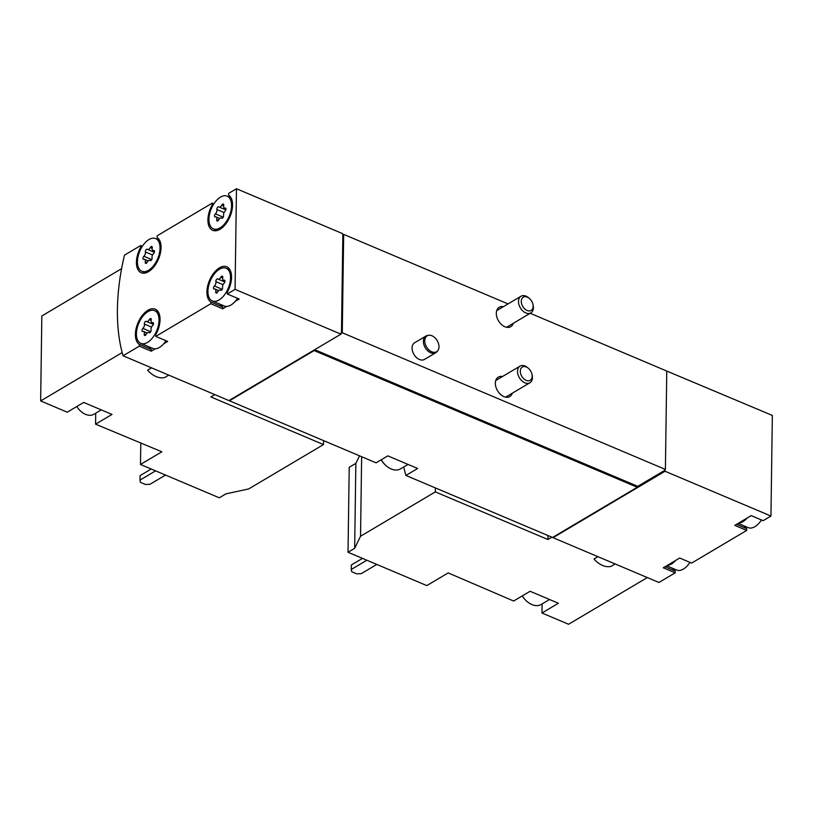 <?xml version="1.0" encoding="UTF-8"?>
<svg xmlns="http://www.w3.org/2000/svg" width="813" height="813" viewBox="0 0 813 813"><rect width="100%" height="100%" fill="white"/><g stroke="black" fill="none" stroke-linecap="round" stroke-linejoin="round"><path stroke-width="1.22" d="M647.311 577.565L568.572 624.262L541.976 613.012L558.419 603.256L530.076 591.275L513.643 601.02L448.187 572.911L426.815 585.594L348.025 552.261L354.661 548.328L360.535 536.255L435.331 491.895L547.932 539.527L551.864 537.19M597.941 556.671L593.998 559.019A20.965 14.085 -120.7 0 0 611.213 566.295L615.156 563.958M348.025 552.261L349.214 467.292L355.85 463.359L359.519 455.819M542.098 603.917L541.976 613.012M552.921 537.251A174.165 95.365 -67.1 0 0 553.043 537.688L658.926 582.474L675.186 572.83L675.207 571.082A19.349 10.599 -67.1 0 1 672.788 568.389M214.835 394.61L210.892 396.947L323.483 444.579L248.687 488.938L225.912 493.857L219.276 497.8L140.486 464.467L161.858 451.794L95.578 424.173L112.021 414.427L83.688 402.435L67.245 412.191L40.65 400.931L122.174 352.588M140.791 442.882L140.486 464.467M151.543 367.842L147.6 370.179A20.965 14.085 -120.7 0 0 164.826 377.466L168.758 375.128M40.65 400.931L41.839 315.972L121.594 268.666M95.731 413.187L95.578 424.173M142.387 246.237L140.72 245.526L124.46 255.17A174.165 95.365 -67.1 0 0 123.048 355.789L228.931 400.575L340.952 334.153L340.972 333.035L342.283 332.751L665.4 469.436L666.772 371.053L530.198 313.29M738.143 523.379L748.204 527.637A17.744 9.715 -67.1 0 0 750.684 528.064A17.744 9.715 -67.1 0 0 761.466 519.974M666.63 565.787L676.69 570.045A17.744 9.715 -67.1 0 0 679.17 570.472A17.744 9.715 -67.1 0 0 689.963 562.383M220.465 197.132A17.744 9.715 -67.1 0 0 209.581 214.043A17.744 9.715 -67.1 0 0 213.341 228.839A17.744 9.715 -67.1 0 0 229.195 216.288A17.744 9.715 -67.1 0 0 227.162 196.167A17.744 9.715 -67.1 0 0 220.465 197.132M221.624 218.128A1.809 0.986 -67.1 0 0 221.766 218.219A1.809 0.986 -67.1 0 0 223.118 217.447A1.809 0.986 -67.1 0 0 223.585 215.455A3.161 1.728 -67.1 0 1 225.099 211.136A1.809 0.986 -67.1 0 0 225.973 209.419A1.809 0.986 -67.1 0 0 225.557 208.108A1.809 0.986 -67.1 0 0 225.14 208.087A3.161 1.728 -67.1 0 1 224.408 208.057A3.161 1.728 -67.1 0 1 223.717 205.506A1.809 0.986 -67.1 0 0 223.331 204.053A1.809 0.986 -67.1 0 0 221.807 205.14A3.161 1.728 -67.1 0 1 219.134 207.041A3.161 1.728 -67.1 0 1 218.87 206.878A1.809 0.986 -67.1 0 0 218.727 206.776A1.809 0.986 -67.1 0 0 217.376 207.559A1.809 0.986 -67.1 0 0 216.908 209.551A3.161 1.728 -67.1 0 1 215.404 213.87A1.809 0.986 -67.1 0 0 214.52 215.587A1.809 0.986 -67.1 0 0 214.937 216.898A1.809 0.986 -67.1 0 0 215.354 216.908A3.161 1.728 -67.1 0 1 216.085 216.939A3.161 1.728 -67.1 0 1 216.776 219.49A1.809 0.986 -67.1 0 0 217.162 220.953A1.809 0.986 -67.1 0 0 218.697 219.866A3.161 1.728 -67.1 0 1 221.36 217.965A3.161 1.728 -67.1 0 1 221.624 218.128L221.939 218.26M219.459 269.235A17.744 9.715 -67.1 0 0 208.575 286.146A17.744 9.715 -67.1 0 0 212.325 300.942A17.744 9.715 -67.1 0 0 228.189 288.391A17.744 9.715 -67.1 0 0 226.156 268.27A17.744 9.715 -67.1 0 0 219.459 269.235M220.618 290.241A1.809 0.986 -67.1 0 0 220.76 290.332A1.809 0.986 -67.1 0 0 222.112 289.56A1.809 0.986 -67.1 0 0 222.579 287.568A3.161 1.728 -67.1 0 1 224.093 283.249A1.809 0.986 -67.1 0 0 224.967 281.532A1.809 0.986 -67.1 0 0 224.551 280.221A1.809 0.986 -67.1 0 0 224.134 280.2A3.161 1.728 -67.1 0 1 223.402 280.17A3.161 1.728 -67.1 0 1 222.711 277.619A1.809 0.986 -67.1 0 0 222.325 276.156A1.809 0.986 -67.1 0 0 220.801 277.243A3.161 1.728 -67.1 0 1 218.128 279.144A3.161 1.728 -67.1 0 1 217.864 278.981A1.809 0.986 -67.1 0 0 217.721 278.889A1.809 0.986 -67.1 0 0 216.37 279.662A1.809 0.986 -67.1 0 0 215.902 281.654A3.161 1.728 -67.1 0 1 214.398 285.973A1.809 0.986 -67.1 0 0 213.514 287.69A1.809 0.986 -67.1 0 0 213.931 289.001A1.809 0.986 -67.1 0 0 214.347 289.022A3.161 1.728 -67.1 0 1 215.079 289.052A3.161 1.728 -67.1 0 1 215.77 291.603A1.809 0.986 -67.1 0 0 216.156 293.056A1.809 0.986 -67.1 0 0 217.681 291.979A3.161 1.728 -67.1 0 1 220.353 290.078A3.161 1.728 -67.1 0 1 220.618 290.241L220.933 290.373M148.952 239.54A17.744 9.715 -67.1 0 0 138.078 256.451A17.744 9.715 -67.1 0 0 141.828 271.247A17.744 9.715 -67.1 0 0 157.681 258.697A17.744 9.715 -67.1 0 0 155.649 238.575A17.744 9.715 -67.1 0 0 148.952 239.54M150.11 260.536A1.809 0.986 -67.1 0 0 150.263 260.627A1.809 0.986 -67.1 0 0 151.604 259.855A1.809 0.986 -67.1 0 0 152.072 257.863A3.161 1.728 -67.1 0 1 153.586 253.544A1.809 0.986 -67.1 0 0 154.46 251.827A1.809 0.986 -67.1 0 0 154.043 250.516A1.809 0.986 -67.1 0 0 153.627 250.495A3.161 1.728 -67.1 0 1 152.895 250.475A3.161 1.728 -67.1 0 1 152.214 247.914A1.809 0.986 -67.1 0 0 151.818 246.461A1.809 0.986 -67.1 0 0 150.293 247.548A3.161 1.728 -67.1 0 1 147.62 249.449A3.161 1.728 -67.1 0 1 147.366 249.286A1.809 0.986 -67.1 0 0 147.214 249.195A1.809 0.986 -67.1 0 0 145.873 249.967A1.809 0.986 -67.1 0 0 145.405 251.959A3.161 1.728 -67.1 0 1 143.891 256.278A1.809 0.986 -67.1 0 0 143.007 257.995A1.809 0.986 -67.1 0 0 143.434 259.306A1.809 0.986 -67.1 0 0 143.85 259.317A3.161 1.728 -67.1 0 1 144.572 259.347A3.161 1.728 -67.1 0 1 145.263 261.898A1.809 0.986 -67.1 0 0 145.659 263.361A1.809 0.986 -67.1 0 0 147.183 262.274A3.161 1.728 -67.1 0 1 149.846 260.373A3.161 1.728 -67.1 0 1 150.11 260.536L150.425 260.668M147.946 311.643A17.744 9.715 -67.1 0 0 137.062 328.554A17.744 9.715 -67.1 0 0 140.822 343.36A17.744 9.715 -67.1 0 0 156.675 330.8A17.744 9.715 -67.1 0 0 154.643 310.678A17.744 9.715 -67.1 0 0 147.946 311.643M149.104 332.649A1.809 0.986 -67.1 0 0 149.246 332.741A1.809 0.986 -67.1 0 0 150.598 331.968A1.809 0.986 -67.1 0 0 151.066 329.976A3.161 1.728 -67.1 0 1 152.58 325.657A1.809 0.986 -67.1 0 0 153.454 323.94A1.809 0.986 -67.1 0 0 153.037 322.629A1.809 0.986 -67.1 0 0 152.62 322.609A3.161 1.728 -67.1 0 1 151.889 322.578A3.161 1.728 -67.1 0 1 151.208 320.027A1.809 0.986 -67.1 0 0 150.812 318.564A1.809 0.986 -67.1 0 0 149.287 319.651A3.161 1.728 -67.1 0 1 146.614 321.552A3.161 1.728 -67.1 0 1 146.36 321.389A1.809 0.986 -67.1 0 0 146.208 321.298A1.809 0.986 -67.1 0 0 144.856 322.07A1.809 0.986 -67.1 0 0 144.399 324.062A3.161 1.728 -67.1 0 1 142.885 328.381A1.809 0.986 -67.1 0 0 142.001 330.098A1.809 0.986 -67.1 0 0 142.427 331.409A1.809 0.986 -67.1 0 0 142.844 331.43A3.161 1.728 -67.1 0 1 143.566 331.46A3.161 1.728 -67.1 0 1 144.257 334.011A1.809 0.986 -67.1 0 0 144.653 335.464A1.809 0.986 -67.1 0 0 146.177 334.387A3.161 1.728 -67.1 0 1 148.84 332.487A3.161 1.728 -67.1 0 1 149.104 332.649L149.419 332.781M123.048 355.789L139.308 346.145L151.238 351.196L155.232 348.828A17.744 9.715 -67.1 0 0 163.687 343.808L167.681 341.44L155.75 336.399L210.821 303.737L210.852 301.979A19.349 10.599 -67.1 0 1 209.835 279.672A19.349 10.599 -67.1 0 1 226.776 266.786A19.349 10.599 -67.1 0 1 227.284 292.233L227.264 293.991L235.069 289.357L340.952 334.153M210.821 303.737L222.752 308.788L226.746 306.42A17.744 9.715 -67.1 0 0 235.201 301.399L239.195 299.032L227.264 293.991M235.069 289.357L236.471 188.738L228.666 193.372L228.646 195.13A19.349 10.599 -67.1 0 1 229.652 217.437A19.349 10.599 -67.1 0 1 212.711 230.323A19.349 10.599 -67.1 0 1 212.203 204.876L212.223 203.118L157.153 235.78L157.133 237.538A19.349 10.599 -67.1 0 1 158.139 259.845A19.349 10.599 -67.1 0 1 141.198 272.731A19.349 10.599 -67.1 0 1 140.69 247.284L140.72 245.526M236.471 188.738L342.354 233.534L342.842 234.866L343.665 234.378L508.064 303.92M213.89 203.829L212.223 203.118M155.75 336.399L155.771 334.641A19.349 10.599 -67.1 0 0 155.273 309.194A19.349 10.599 -67.1 0 0 138.322 322.08A19.349 10.599 -67.1 0 0 139.338 344.397L139.308 346.145M667.239 565.421A17.744 9.715 -67.1 0 0 675.705 560.401L663.256 567.789L675.186 572.83M675.705 560.401L679.698 558.033L691.629 563.084L746.7 530.422L746.72 528.674A19.349 10.599 -67.1 0 1 744.302 525.981M738.753 523.013A17.744 9.715 -67.1 0 0 747.218 517.993L734.769 525.381L746.7 530.422M747.218 517.993L751.202 515.625L763.133 520.676L770.948 516.042L665.064 471.255L553.043 537.688M770.948 516.042L772.35 415.433L666.182 370.809M665.4 469.436L664.577 469.924L665.064 471.255M403.756 466.936A174.165 95.365 -67.1 0 0 405.9 475.442L552.545 537.474L637.24 487.251L637.25 486.133L314.733 349.702M229.307 400.362A174.165 95.365 -67.1 0 0 229.429 400.789L376.073 462.821L387.811 455.859L402.73 462.17L417.638 468.481L405.9 475.442M229.429 400.789L314.123 350.566L637.24 487.251M314.123 350.566L314.123 350.057M637.24 486.641L665.075 470.138M435.778 352.71L424.477 359.417A9.675 6.504 -120.7 0 1 416.419 357.486A9.675 6.504 -120.7 0 1 412.079 347.944A9.675 6.504 -120.7 0 1 414.6 342.771L425.9 336.074A9.675 6.504 59.3 0 0 425.25 347.71A9.675 6.504 59.3 0 0 435.778 352.71A9.675 6.504 59.3 0 0 436.988 351.663L437.74 350.728A9.248 6.209 59.3 0 0 438.99 346.795A9.248 6.209 59.3 0 0 428.593 335.302A9.248 6.209 59.3 0 0 426.53 346.948A9.248 6.209 59.3 0 0 437.74 350.728M512.342 393.177A11.291 7.581 -120.7 0 1 509.802 396.551A11.291 7.581 -120.7 0 1 500.401 394.305A11.291 7.581 -120.7 0 1 495.341 383.167A11.291 7.581 -120.7 0 1 498.288 377.13A11.291 7.581 -120.7 0 1 502.464 376.531M513.318 323.3A11.291 7.581 -120.7 0 1 510.777 326.684A11.291 7.581 -120.7 0 1 501.377 324.428A11.291 7.581 -120.7 0 1 496.316 313.29A11.291 7.581 -120.7 0 1 499.263 307.263A11.291 7.581 -120.7 0 1 503.44 306.653M342.283 332.751L343.665 234.378M341.47 333.239L342.842 234.866M222.752 308.788L222.772 307.029L210.852 301.979M220.364 304.347A19.349 10.599 -67.1 0 0 222.772 307.029M235.201 301.399A17.744 9.715 -67.1 0 0 237.528 298.33M212.325 300.942L224.256 305.993A17.744 9.715 -67.1 0 0 226.746 306.42M213.036 205.232L212.203 204.876M141.523 247.64L140.69 247.284M163.687 343.808A17.744 9.715 -67.1 0 0 166.015 340.738M140.822 343.36L152.753 348.401A17.744 9.715 -67.1 0 0 155.232 348.828M148.85 346.755A19.349 10.599 -67.1 0 0 151.269 349.438L139.338 344.397M151.238 351.196L151.269 349.438M736.507 524.344L746.72 528.674M664.993 566.752L675.207 571.082M323.544 440.595L323.483 444.579M165.527 475.056L149.948 484.304L145.405 484.467L140.436 482.363L140.009 480.097L155.588 470.849M151.218 469.01L140.07 475.625L140.009 480.097M101.3 409.884L93.962 414.244A16.128 10.833 -120.7 0 1 76.798 406.52M547.932 539.527L547.982 535.543M435.392 487.912L435.331 491.895M361.643 456.723L360.535 536.255M355.85 463.359L354.661 548.328M376.795 564.425L361.216 573.673L356.673 573.836L351.704 571.732L351.277 569.466L366.856 560.228M362.486 558.379L351.338 564.994L351.277 569.466M428.593 335.302L427.414 335.515A9.675 6.504 59.3 0 0 425.9 336.074M549.537 599.506L541.184 604.466A17.744 11.921 -120.7 0 1 531.915 604.577A17.744 11.921 -120.7 0 1 522.261 595.909M533.145 306.318A7.703 5.173 59.3 0 0 532.901 304.204A7.703 5.173 59.3 0 0 529.588 298.625A7.703 5.173 59.3 0 0 521.509 299.641A7.703 5.173 59.3 0 0 526.336 310.088A7.703 5.173 59.3 0 0 533.145 306.318M529.588 298.625L528.948 298.046A9.675 6.504 59.3 0 0 521.021 296.237A9.675 6.504 59.3 0 0 520.361 307.873A9.675 6.504 59.3 0 0 530.889 312.873A9.675 6.504 59.3 0 0 533.409 307.71A9.675 6.504 59.3 0 0 533.104 305.058L532.901 304.204M532.169 376.185A7.703 5.173 59.3 0 0 531.926 374.082A7.703 5.173 59.3 0 0 528.613 368.502A7.703 5.173 59.3 0 0 520.533 369.519A7.703 5.173 59.3 0 0 525.361 379.966A7.703 5.173 59.3 0 0 532.169 376.185M528.613 368.502L527.972 367.913A9.675 6.504 59.3 0 0 520.046 366.104A9.675 6.504 59.3 0 0 519.385 377.74A9.675 6.504 59.3 0 0 529.913 382.75A9.675 6.504 59.3 0 0 532.434 377.578A9.675 6.504 59.3 0 0 532.129 374.925L531.926 374.082M381.145 459.812A16.453 11.047 59.3 0 0 385.525 465.188L385.951 465.564A17.744 11.921 59.3 0 0 400.484 468.877L408.024 464.406M381.226 459.772A17.744 11.921 59.3 0 0 385.951 465.564M145.964 334.732L144.257 334.011M150.751 331.714L142.885 328.381M151.543 327.09L144.399 324.062M151.137 320.434L149.287 319.651M153.342 322.913L152.62 322.609M146.98 262.629L145.263 261.898M151.757 259.601L143.891 256.278M152.549 254.977L145.405 251.959M152.143 248.331L150.293 247.548M154.348 250.8L153.627 250.495M217.478 292.324L215.77 291.603M222.264 289.306L214.398 285.973M223.047 284.682L215.902 281.654M222.65 278.026L220.801 277.243M224.845 280.505L224.134 280.2M218.484 220.221L216.776 219.49M223.27 217.193L215.404 213.87M224.053 212.569L216.908 209.551M223.656 205.923L221.807 205.14M225.862 208.392L225.14 208.087M231.055 197.813L227.162 196.167M217.234 230.486L213.341 228.839M230.049 269.926L226.156 268.27M159.551 240.221L155.649 238.575M145.73 272.894L141.828 271.247M158.545 312.334L154.643 310.678M149.541 332.781L148.84 332.487M147.194 332.995L143.566 331.46M153.342 324.397L146.614 321.552M153.454 323.239L151.889 322.578M150.547 260.668L149.846 260.373M148.2 260.882L144.572 259.347M154.348 252.294L147.62 249.449M154.46 251.136L152.895 250.475M221.055 290.373L220.353 290.078M218.707 290.587L215.079 289.052M224.855 281.989L218.128 279.144M224.967 280.831L223.402 280.17M222.061 218.26L221.36 217.965M219.713 218.473L216.085 216.939M225.862 209.886L219.134 207.041M225.973 208.728L224.408 208.057M506.601 327.283L530.889 312.873M496.723 310.637L521.021 296.237M505.625 397.161L529.913 382.75M495.747 380.514L520.046 366.104"/></g></svg>
